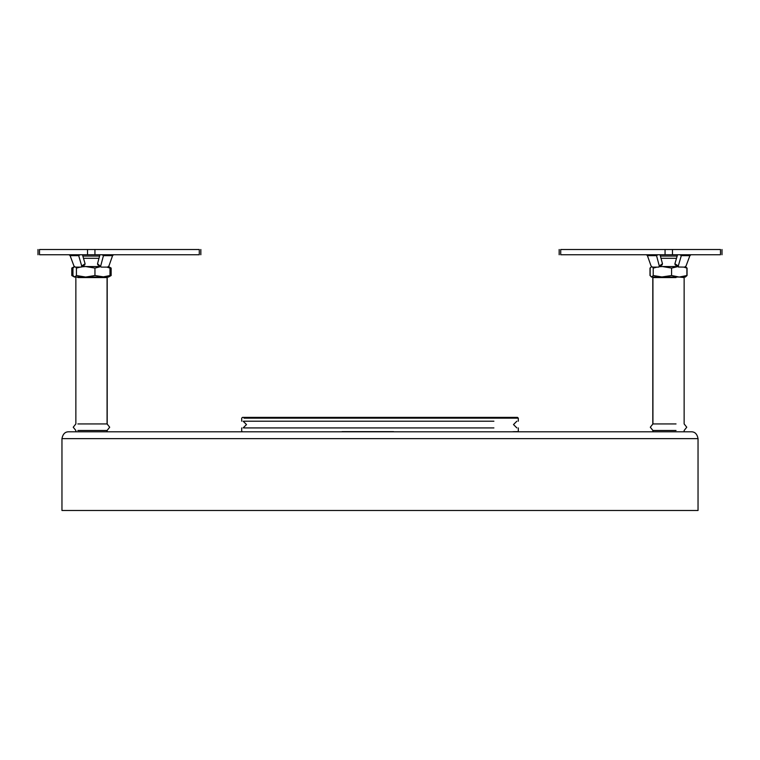 <?xml version="1.0" encoding="UTF-8"?>
<svg xmlns="http://www.w3.org/2000/svg" width="760" height="760" viewBox="0 0 760 760"><rect width="100%" height="100%" fill="white"/><g stroke="black" fill="none" stroke-linecap="round" stroke-linejoin="round"><path stroke-width="1.14" d="M75.857 431.803L75.857 430.492L73.236 427.215L75.857 423.938L75.857 277.571L76.389 277.048L85.69 277.048L94.953 275.528L104.623 277.048M77.852 423.938L107.074 423.938L109.697 427.215L107.074 430.492L77.852 430.492M82.849 256.063L99.588 256.063M83.495 258.305L98.99 258.305M661.285 277.048L671.583 275.528L671.583 268.08L662.397 266.551L659.461 266.722M671.583 275.528L679.24 277.048L685.378 277.048L686.897 275.528L679.24 277.048L684.142 277.571L684.142 423.938L686.764 427.215L684.142 430.492L684.142 431.803M676.029 277.571L652.925 277.571L652.925 423.938L676.029 423.938M676.029 430.492L652.925 430.492L652.925 431.803M660.411 256.063L677.15 256.063M661.01 258.305L676.505 258.305M68.78 431.803L691.22 431.803C694.858 431.708 697.129 433.979 698.041 438.624L698.041 510.492L61.959 510.492L61.959 438.624C62.871 433.979 65.141 431.708 68.78 431.803C65.141 431.708 62.871 433.979 61.959 438.624L698.041 438.624C697.129 433.979 694.858 431.708 691.22 431.803M652.792 277.048L652.792 423.966M108.252 277.048L102.467 277.048L109.991 275.528L108.252 277.048L107.207 277.048L107.207 423.966M652.792 430.464L652.925 431.566M107.074 431.566L107.207 430.464M685.311 277.048L687.049 275.528L687.049 268.08L685.311 266.551M651.747 277.048L650.009 275.528L650.009 268.08L651.747 266.551M73.625 267.149L71.791 268.08L71.791 275.528L73.625 276.459M108.794 266.712L111.15 268.08L111.15 275.528L108.49 277.048M109.392 267.245L111.15 268.08M111.15 275.528L109.392 276.365M109.991 275.528L109.991 268.08L108.252 266.551M100.472 266.674L94.953 268.08L94.953 275.528M109.991 268.08L106.922 267.111M80.209 267.111L76.427 268.08L76.427 275.528L85.69 277.048L74.423 277.048L72.048 275.68M94.953 268.08L85.69 266.551L81.757 266.845M75.715 267.111L76.427 268.08M76.427 275.528L74.689 277.048L72.951 275.528L72.951 268.08L74.689 266.551M72.048 267.919L74.337 266.627M100.301 266.551L82.194 266.551M85.69 277.048L102.467 277.048M656.963 267.111L653.211 268.08L653.211 275.528L662.397 277.048L651.481 277.048L650.161 275.528L650.161 268.08L651.69 266.551M652.593 267.111L653.211 268.08M653.211 275.528L651.69 277.048M686.897 275.528L686.897 268.08L685.378 266.551M683.772 267.111L686.897 268.08M671.583 268.08L677.882 266.608M677.806 266.551L659.699 266.551M679.24 277.048L662.397 277.048M242.373 431.803L241.699 431.632L241.699 427.918M517.626 431.803L512.99 431.803M342.912 431.803L342.038 431.803M518.301 421.211L518.301 418.161L517.512 417.382L242.487 417.382L241.699 418.161L241.699 421.211M493.905 427.918L243.998 427.918M493.905 421.211L243.998 421.211M512.99 431.67L513.712 431.803M342.912 431.67L393.138 431.67M393.585 431.632L342.038 431.632M39.558 254.752L199.31 254.752M39.558 249.508L199.31 249.508M113.563 254.752L112.575 255.664L108.927 265.99L107.597 267.111L101.317 267.111L97.527 263.767L99.94 254.752M97.527 263.767L97.774 264.784L101.298 267.111M77.738 254.752L78.707 255.664L81.71 265.99L81.159 267.111L75.24 267.111L73.948 265.99L70.11 255.664L69.055 254.752M84.863 264.803L81.159 267.111M81.71 265.99L85.091 263.767L84.54 264.898M102.153 254.752L103.455 255.664L100.69 265.99M112.575 255.664L103.455 255.664L104.367 254.752M85.091 263.767L82.469 254.752M69.027 254.752L70.12 255.664L78.707 255.664L80.094 254.752M560.69 254.752L720.442 254.752M560.69 249.508L720.442 249.508M690.944 254.752L689.89 255.664L686.052 265.99L684.76 267.111L678.509 267.017L675.136 264.803L674.908 263.767L678.29 265.99L681.292 255.664L682.261 254.752M678.841 267.111L678.29 265.99M655.633 254.752L656.545 255.664L659.309 265.99L658.683 267.111L652.403 267.111L651.073 265.99L647.425 255.664L646.437 254.752M662.226 264.784L658.683 267.111M659.309 265.99L662.473 263.767L661.846 264.898M679.906 254.752L681.292 255.664L689.89 255.664L690.973 254.752M677.531 254.752L674.908 263.767M662.473 263.767L660.06 254.752M647.425 255.664L656.545 255.664L657.846 254.752M77.852 277.571L107.074 277.571L106.552 277.048M99.436 265.943L98.857 266.551M661.143 266.551L660.563 265.943M518.301 418.161L243.998 418.161M199.281 254.752L199.281 249.508M39.52 249.508L39.52 254.752M87.523 254.752L87.523 249.508M94.943 249.508L94.943 254.752M560.718 249.508L560.718 254.752M665.057 254.752L665.057 249.508M672.476 249.508L672.476 254.752M720.48 254.752L720.48 249.508M107.074 430.492L107.074 431.803M107.074 277.571L107.074 423.938M652.925 423.938L650.303 427.215L652.925 430.492M652.925 277.571L653.448 277.048M75.857 277.571L76.389 277.048M518.301 431.632L518.301 427.918M516.857 427.918L513.494 424.565L516.857 421.211M513.703 431.67L518.406 431.632M241.594 431.632L242.373 431.642M243.143 427.918L246.506 424.565L243.143 421.211M200.83 254.752L200.83 249.508M38 254.752L38 249.508M559.17 254.752L559.17 249.508M722 254.752L722 249.508"/></g></svg>
